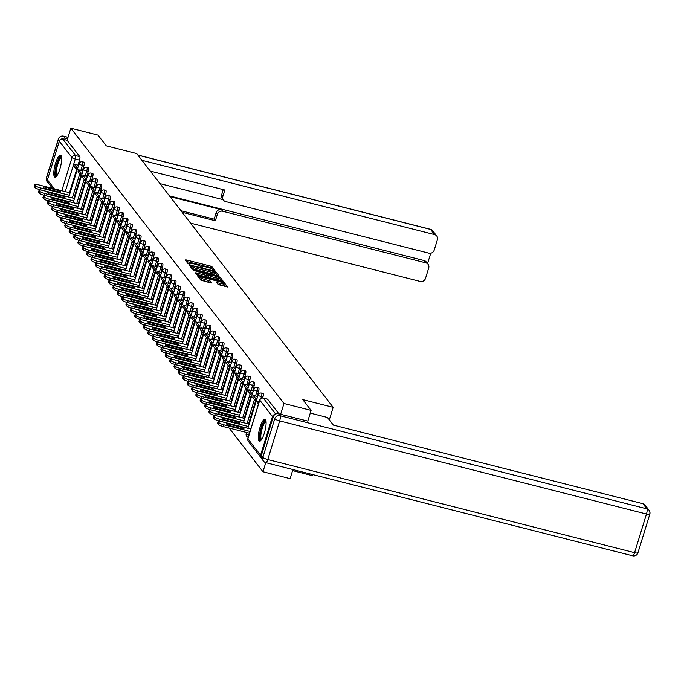 <?xml version="1.0" encoding="UTF-8"?>
<svg xmlns="http://www.w3.org/2000/svg" width="684" height="684" viewBox="0 0 684 684"><rect width="100%" height="100%" fill="white"/><g stroke="black" fill="none" stroke-linecap="round" stroke-linejoin="round"><path stroke-width="1.03" d="M214.143 270.531L214.887 270.513L211.963 266.743L210.356 266.05L186.262 259.937L185.193 259.946L188.117 263.716L190.007 264.255L189.613 263.708A4.566 0.855 17.1 0 1 189.528 263.451A4.566 0.855 17.1 0 1 193.016 263.656L195.025 264.169A4.566 0.855 17.1 0 1 200.19 266.392L201.695 267.367L202.455 267.41L202.062 266.871A4.566 0.855 17.1 0 1 201.977 266.615A4.566 0.855 17.1 0 1 205.465 266.82L207.474 267.333A4.566 0.855 17.1 0 1 212.63 269.556L214.143 270.531M60.996 155.507A11.337 2.864 -75.8 0 0 60.508 155.165A11.337 2.864 -75.8 0 0 55.224 164.391A11.337 2.864 -75.8 0 0 54.446 176.805A11.337 2.864 -75.8 0 0 54.925 177.147A11.337 2.864 -75.8 0 0 60.209 167.931A11.337 2.864 -75.8 0 0 60.996 155.507M265.452 419.608A11.337 2.864 -75.8 0 0 264.964 419.266A11.337 2.864 -75.8 0 0 259.681 428.492A11.337 2.864 -75.8 0 0 258.903 440.906A11.337 2.864 -75.8 0 0 259.381 441.248A11.337 2.864 -75.8 0 0 264.665 432.031A11.337 2.864 -75.8 0 0 265.452 419.608M218.153 284.527L227.61 287.006L224.343 282.731L222.727 282.039L197.548 275.857L200.814 280.124L210.595 282.894L211.681 282.962L210.27 281.09L204.61 279.363A3.822 0.718 17.1 0 1 200.224 277.294A3.822 0.718 17.1 0 1 203.139 277.465L219 281.492A3.822 0.718 17.1 0 1 223.386 283.561A3.822 0.718 17.1 0 1 220.47 283.39L216.734 282.654L218.153 284.527M70.837 128.19L97.966 135.081L106.311 145.854L136.715 153.575L333.168 407.339L302.764 399.618L311.1 410.391L283.971 403.5L70.837 128.19L67.117 140.271L62.885 139.203L75.573 155.576A2.907 0.735 104.2 0 1 75.291 159.03L65.271 191.614M217.974 275.9L219.042 275.883L215.802 271.693L214.186 271.001L189.006 264.819L192.272 269.086L193.888 269.787L217.974 275.9M220.068 277.217L223.317 281.406L222.249 281.415L198.155 275.301L196.547 274.609L195.128 272.736L205.995 275.284L207.081 275.344L206.132 274.079L193.204 270.257L218.461 276.524L220.068 277.217L219.649 278.576L221.753 281.295M292.906 469.549L290.101 478.646L262.972 471.755L229.14 428.064M292.572 470.618L312.169 475.594L312.502 474.525M274.985 414.444A2.907 2.762 142.3 0 0 272.454 416.547L260.57 455.176A2.907 2.762 142.3 0 0 261.365 458.041M265.768 462.658L262.972 471.755M311.1 410.391L307.783 421.19M283.971 403.5L280.645 414.299M67.117 140.271L79.797 156.653A2.907 0.735 104.2 0 1 79.515 160.107L77.976 165.109M76.694 169.281L69.494 192.683M52.54 188.382L47.863 182.346A2.907 2.762 -37.7 0 1 47.435 179.866L59.32 141.237A2.907 2.762 -37.7 0 1 62.885 139.203M94.777 191.999L93.648 191.717L94.195 189.947L91.707 186.723L96.025 187.92M100.394 193.563L96.076 192.366L98.564 195.581L99.684 195.872M104.763 199.198L100.437 198.009L102.933 201.224L104.053 201.506M122.231 221.761L117.904 220.573L120.401 223.788L121.521 224.07M134.073 242.769L132.952 242.487L133.5 240.708L131.012 237.493L135.329 238.69M151.54 265.332L150.42 265.05L150.967 263.272L148.479 260.057L152.797 261.254M155.909 270.975L154.789 270.684L155.336 268.915L152.84 265.691L157.166 266.888M160.278 276.61L159.158 276.327L159.697 274.558L157.209 271.334L161.527 272.531M164.639 282.253L163.519 281.97L164.066 280.192L161.578 276.977L165.896 278.174M183.363 300.738L179.046 299.541L181.534 302.756L182.654 303.046M187.732 306.372L183.406 305.184L185.903 308.398L187.023 308.681M192.101 312.015L187.775 310.818L190.272 314.041L191.392 314.324M196.462 317.658L192.144 316.461L194.632 319.676L195.752 319.967M217.042 349.943L215.922 349.661L216.469 347.882L213.981 344.668L218.299 345.865M221.411 355.586L220.291 355.295L220.838 353.525L218.341 350.302L222.668 351.499M238.878 378.149L237.758 377.859L238.306 376.089L235.809 372.865L240.135 374.062M243.248 383.784L242.127 383.502L242.666 381.732L240.178 378.508L244.504 379.706M247.608 389.427L246.488 389.145L247.035 387.366L244.547 384.151L248.865 385.349M251.977 395.07L250.857 394.788L251.404 393.009L248.916 389.794L253.234 390.983M262.921 397.019L261.425 396.634A2.907 0.735 104.2 0 0 261.579 393.095L263.075 393.471A2.907 0.735 -75.8 0 1 262.921 397.019L262.63 397.951M258.561 391.376L257.056 390.991A2.907 0.735 104.2 0 0 257.21 387.452L258.714 387.837A2.907 0.735 -75.8 0 1 258.561 391.376L257.013 396.378M255.731 400.55L248.531 423.952M254.191 385.733L252.687 385.357A2.907 0.735 104.2 0 0 252.849 381.809L254.345 382.194A2.907 0.735 -75.8 0 1 254.191 385.733L252.653 390.744M251.37 394.916L244.162 418.317M249.822 380.09L248.326 379.714A2.907 0.735 104.2 0 0 248.48 376.174L249.976 376.551A2.907 0.735 -75.8 0 1 249.822 380.09L248.283 385.101M247.001 389.273L239.802 412.674M245.453 374.456L243.957 374.071A2.907 0.735 104.2 0 0 244.111 370.531L245.616 370.908A2.907 0.735 -75.8 0 1 245.453 374.456L243.914 379.458M242.632 383.63L235.433 407.031M241.093 368.813L239.588 368.428A2.907 0.735 104.2 0 0 239.742 364.888L241.247 365.273A2.907 0.735 -75.8 0 1 241.093 368.813L239.545 373.815M238.263 377.987L231.064 401.397M236.724 363.17L235.219 362.794A2.907 0.735 104.2 0 0 235.382 359.245L236.878 359.63A2.907 0.735 -75.8 0 1 236.724 363.17L235.185 368.18M233.902 372.353L226.703 395.754M232.355 357.535L230.859 357.151A2.907 0.735 104.2 0 0 231.012 353.611L232.509 353.987A2.907 0.735 -75.8 0 1 232.355 357.535L230.816 362.537M229.533 366.709L222.334 390.111M227.986 351.892L226.489 351.508A2.907 0.735 104.2 0 0 226.643 347.968L228.148 348.353A2.907 0.735 -75.8 0 1 227.986 351.892L226.447 356.894M225.164 361.067L217.965 384.468M223.625 346.249L222.12 345.865A2.907 0.735 104.2 0 0 222.274 342.325L223.779 342.71A2.907 0.735 -75.8 0 1 223.625 346.249L222.078 351.251M220.795 355.423L213.596 378.833M219.256 340.606L217.751 340.23A2.907 0.735 104.2 0 0 217.914 336.69L219.41 337.067A2.907 0.735 -75.8 0 1 219.256 340.606L217.717 345.617M216.435 349.789L209.236 373.19M214.887 334.972L213.391 334.587A2.907 0.735 104.2 0 0 213.545 331.047L215.041 331.424A2.907 0.735 -75.8 0 1 214.887 334.972L213.348 339.974M212.066 344.146L204.867 367.547M210.518 329.329L209.022 328.944A2.907 0.735 104.2 0 0 209.176 325.404L210.681 325.789A2.907 0.735 -75.8 0 1 210.518 329.329L208.979 334.331M207.697 338.503L200.498 361.904M206.158 323.686L204.653 323.31A2.907 0.735 104.2 0 0 204.807 319.761L206.311 320.146A2.907 0.735 -75.8 0 1 206.158 323.686L204.619 328.688M203.328 332.869L196.128 356.27M201.789 318.043L200.284 317.667A2.907 0.735 104.2 0 0 200.446 314.127L201.942 314.503A2.907 0.735 -75.8 0 1 201.789 318.043L200.25 323.053M198.967 327.226L191.768 350.627M197.419 312.408L195.923 312.024A2.907 0.735 104.2 0 0 196.077 308.484L197.573 308.86A2.907 0.735 -75.8 0 1 197.419 312.408L195.88 317.41M194.598 321.583L187.399 344.984M193.05 306.765L191.554 306.381A2.907 0.735 104.2 0 0 191.708 302.841L193.213 303.226A2.907 0.735 -75.8 0 1 193.05 306.765L191.511 311.767M190.229 315.94L183.03 339.341M188.69 301.122L187.185 300.746A2.907 0.735 104.2 0 0 187.339 297.198L188.844 297.583A2.907 0.735 -75.8 0 1 188.69 301.122L187.151 306.133M185.86 310.305L178.661 333.707M184.321 295.479L182.825 295.103A2.907 0.735 104.2 0 0 182.979 291.564L184.475 291.94A2.907 0.735 -75.8 0 1 184.321 295.479L182.782 300.49M181.499 304.662L174.3 328.063M179.952 289.845L178.456 289.46A2.907 0.735 104.2 0 0 178.609 285.921L180.106 286.297A2.907 0.735 -75.8 0 1 179.952 289.845L178.413 294.847M177.13 299.019L169.931 322.421M175.583 284.202L174.087 283.817A2.907 0.735 104.2 0 0 174.24 280.278L175.745 280.662A2.907 0.735 -75.8 0 1 175.583 284.202L174.044 289.204M172.761 293.376L165.562 316.786M171.222 278.559L169.718 278.183A2.907 0.735 104.2 0 0 169.871 274.635L171.376 275.019A2.907 0.735 -75.8 0 1 171.222 278.559L169.683 283.569M168.392 287.742L161.193 311.143M166.853 272.916L165.357 272.54A2.907 0.735 104.2 0 0 165.511 269L167.007 269.376A2.907 0.735 -75.8 0 1 166.853 272.916L165.314 277.926M164.032 282.099L156.833 305.5M162.484 267.282L160.988 266.897A2.907 0.735 104.2 0 0 161.142 263.357L162.638 263.742A2.907 0.735 -75.8 0 1 162.484 267.282L160.945 272.283M159.663 276.456L152.464 299.857M158.115 261.639L156.619 261.254A2.907 0.735 104.2 0 0 156.773 257.714L158.278 258.099A2.907 0.735 -75.8 0 1 158.115 261.639L156.576 266.64M155.294 270.813L148.095 294.223M153.755 255.996L152.25 255.619A2.907 0.735 104.2 0 0 152.412 252.08L153.909 252.456A2.907 0.735 -75.8 0 1 153.755 255.996L152.216 261.006M150.933 265.178L143.725 288.58M149.386 250.361L147.889 249.976A2.907 0.735 104.2 0 0 148.043 246.437L149.54 246.813A2.907 0.735 -75.8 0 1 149.386 250.361L147.847 255.363M146.564 259.535L139.365 282.937M145.017 244.718L143.52 244.333A2.907 0.735 104.2 0 0 143.674 240.794L145.17 241.178A2.907 0.735 -75.8 0 1 145.017 244.718L143.478 249.72M142.195 253.892L134.996 277.294M140.656 239.075L139.151 238.699A2.907 0.735 104.2 0 0 139.305 235.151L140.81 235.535A2.907 0.735 -75.8 0 1 140.656 239.075L139.108 244.077M137.826 248.258L130.627 271.659M136.287 233.432L134.782 233.056A2.907 0.735 104.2 0 0 134.945 229.516L136.441 229.892A2.907 0.735 -75.8 0 1 136.287 233.432L134.748 238.442M133.465 242.615L126.266 266.016M131.918 227.798L130.422 227.413A2.907 0.735 104.2 0 0 130.576 223.873L132.072 224.249A2.907 0.735 -75.8 0 1 131.918 227.798L130.379 232.799M129.096 236.972L121.897 260.373M127.549 222.155L126.053 221.77A2.907 0.735 104.2 0 0 126.207 218.23L127.711 218.615A2.907 0.735 -75.8 0 1 127.549 222.155L126.01 227.156M124.727 231.329L117.528 254.73M123.188 216.512L121.684 216.135A2.907 0.735 104.2 0 0 121.837 212.587L123.342 212.972A2.907 0.735 -75.8 0 1 123.188 216.512L121.641 221.522M120.358 225.694L113.159 249.096M118.819 210.869L117.315 210.492A2.907 0.735 104.2 0 0 117.477 206.953L118.973 207.329A2.907 0.735 -75.8 0 1 118.819 210.869L117.28 215.879M115.998 220.051L108.799 243.453M114.45 205.234L112.954 204.849A2.907 0.735 104.2 0 0 113.108 201.31L114.604 201.686A2.907 0.735 -75.8 0 1 114.45 205.234L112.911 210.236M111.629 214.408L104.43 237.81M110.081 199.591L108.585 199.206A2.907 0.735 104.2 0 0 108.739 195.667L110.244 196.052A2.907 0.735 -75.8 0 1 110.081 199.591L108.542 204.593M107.26 208.765L100.061 232.175M105.721 193.948L104.216 193.572A2.907 0.735 104.2 0 0 104.37 190.024L105.875 190.408A2.907 0.735 -75.8 0 1 105.721 193.948L104.182 198.958M102.891 203.131L95.692 226.532M101.352 188.305L99.847 187.929A2.907 0.735 104.2 0 0 100.009 184.389L101.506 184.766A2.907 0.735 -75.8 0 1 101.352 188.305L99.813 193.315M98.53 197.488L91.331 220.889M96.983 182.671L95.486 182.286A2.907 0.735 104.2 0 0 95.64 178.746L97.137 179.131A2.907 0.735 -75.8 0 1 96.983 182.671L95.444 187.672M94.161 191.845L86.962 215.246M92.614 177.028L91.117 176.643A2.907 0.735 104.2 0 0 91.271 173.103L92.776 173.488A2.907 0.735 -75.8 0 1 92.614 177.028L91.075 182.03M89.792 186.202L82.593 209.612M88.253 171.385L86.748 171.009A2.907 0.735 104.2 0 0 86.902 167.469L88.407 167.845A2.907 0.735 -75.8 0 1 88.253 171.385L86.714 176.395M85.423 180.567L78.224 203.969M83.884 165.75L82.379 165.366A2.907 0.735 104.2 0 0 82.542 161.826L84.038 162.202A2.907 0.735 -75.8 0 1 83.884 165.75L82.345 170.752M81.063 174.924L73.863 198.326M333.168 407.339L329.312 419.873M77.309 169.435L76.189 169.153L76.728 167.383L74.24 164.16L78.557 165.357M278.918 413.863L267.572 399.2A2.907 0.735 -75.8 0 0 267.444 399.114A2.907 0.735 -75.8 0 0 267.29 399.131M213.1 270.12L211.544 268.111L209.937 267.418L186.339 261.425M190.922 266.563L190.169 266.375M217.478 275.772L214.631 272.642M214.229 271.608L191.947 265.76L191.187 265.708L191.605 266.281A4.566 0.855 17.1 0 0 196.77 268.504L211.219 272.172A4.566 0.855 17.1 0 0 214.708 272.377A4.566 0.855 17.1 0 0 214.622 272.129L214.229 271.608M190.81 267.042L191.204 265.768M214.708 272.377L214.289 273.745A4.566 0.855 17.1 0 1 210.8 273.54L196.351 269.872A4.566 0.855 17.1 0 1 191.187 267.649L190.785 267.128M196.299 274.293L205.568 276.644L206.662 276.712L207.013 275.396M206.893 275.053L207.739 275.267M216.127 277.858A3.822 0.718 17.1 0 0 219.042 278.029A3.822 0.718 17.1 0 0 214.656 275.951L207.979 274.472L210.544 276.439L216.127 277.858L215.708 279.217A3.822 0.718 17.1 0 0 218.623 279.388L219.042 278.029M207.628 275.789L208.004 274.549M215.708 279.217L210.125 277.798L207.585 275.917M219.649 278.576L218.991 278.2M223.386 283.561L222.967 284.929A3.822 0.718 17.1 0 1 220.051 284.758L217.905 284.211M200.224 277.294L199.805 278.653A3.822 0.718 17.1 0 0 204.191 280.731L204.61 279.363M210.099 282.766L204.191 280.731M200.079 277.764L198.719 277.413M226.019 286.81L223.326 283.749M80.84 170.367L82.379 165.366A2.907 0.547 -162.9 0 1 79.096 163.946A2.907 0.547 -162.9 0 1 79.045 163.784L68.81 197.043L40.023 189.699A4.361 0.821 -162.9 0 1 35.089 187.578L34.277 186.527A4.361 0.821 17.1 0 1 34.2 186.287A4.361 0.821 17.1 0 1 34.405 186.125M76.728 167.383L77.848 167.665M76.189 169.153L73.692 165.938L74.24 164.16M69.366 195.239L40.57 187.929A4.361 0.821 -162.9 0 1 35.636 185.8L34.824 184.757A4.361 0.821 17.1 0 1 34.747 184.509A4.361 0.821 17.1 0 1 38.073 184.706L70.11 192.845M59.209 190.699L43.374 186.681A9.012 1.693 -162.9 0 0 43.246 186.852A9.012 1.693 -162.9 0 0 44.657 188.339L60.5 192.366A9.012 1.693 17.1 0 0 60.62 192.187A9.012 1.693 17.1 0 0 59.209 190.699L58.824 191.939M170.034 196.616L221.471 209.672L222.702 211.262L425.875 262.853L424.08 260.536A4.361 4.138 -37.7 0 1 426.269 261.963L428.064 264.272A4.361 4.138 142.3 0 0 425.875 262.853M222.702 211.262A4.361 4.138 142.3 0 0 217.35 214.323L216.118 212.733A4.361 4.138 -37.7 0 1 221.471 209.672M182.192 212.314L215.375 220.735L217.35 214.323M190.554 223.121L420.164 281.415A4.361 4.138 142.3 0 0 425.516 278.354L428.706 267.983A4.361 4.138 142.3 0 0 428.064 264.272M223.488 200.147L222.257 198.557A4.361 4.138 -37.7 0 1 221.616 194.846L222.847 196.436A4.361 4.138 142.3 0 0 225.677 201.575L428.859 253.157A4.361 4.138 142.3 0 0 434.203 250.096L437.401 239.725A4.361 4.138 142.3 0 0 434.571 234.595L430.561 229.422L137.912 155.123M427.551 263.605L430.749 253.2M222.847 196.436L224.822 190.024L150.283 171.094M141.913 160.287L434.571 234.595M48.128 182.688A4.361 4.138 142.3 0 0 49.47 184.415M68.007 137.373L63.757 136.296L65.271 138.245L67.562 138.826M65.271 138.245A4.361 4.138 142.3 0 0 61.218 139.28M169.478 195.889L424.08 260.536M223.095 199.642L159.97 183.611M221.616 194.846L223.232 189.613M180.961 210.723L214.143 219.145L216.118 212.733M214.143 219.145L215.375 220.735M310.271 413.102L327.448 417.462L333.356 425.097L642.892 503.68A4.361 4.138 -37.7 0 1 645.08 505.108L649.082 510.281A4.361 4.138 142.3 0 0 646.893 508.853L642.892 503.68M273.224 416.83L261.339 455.459L262.853 457.416L274.737 418.779L273.224 416.83A4.361 4.138 -37.7 0 1 278.576 413.769L307.809 421.105M632.486 555.673A4.361 1.103 -75.8 0 0 632.674 555.81L265.862 462.683A4.361 4.361 0 0 1 263.494 461.127A4.361 4.138 142.3 0 0 265.683 462.546A4.361 1.103 -75.8 0 0 265.862 462.683A4.361 1.103 -75.8 0 0 267.777 459.537L634.59 552.663L646.474 514.035L279.662 420.908L267.777 459.537A4.361 0.821 17.1 0 1 262.853 457.416A4.361 4.138 142.3 0 0 263.494 461.127L261.981 459.169A4.361 4.138 -37.7 0 1 261.339 455.459M56.763 175.942A9.815 2.479 104.2 0 1 56.917 163.998A9.815 2.479 104.2 0 1 61.543 157.106M61.62 157.782A9.089 2.291 -75.8 0 0 57.738 164.348A9.089 2.291 -75.8 0 0 57.148 175.378M61.038 155.567A11.269 2.847 -75.8 0 0 56.644 163.63A11.269 2.847 -75.8 0 0 55.584 177.045M261.22 440.043A9.815 2.479 104.2 0 1 261.373 428.099A9.815 2.479 104.2 0 1 265.999 421.207M266.076 421.883A9.089 2.291 -75.8 0 0 262.194 428.449A9.089 2.291 -75.8 0 0 261.604 439.479M265.495 419.668A11.269 2.847 -75.8 0 0 261.1 427.731A11.269 2.847 -75.8 0 0 260.04 441.154M73.188 202.652L44.392 195.342A4.361 0.821 -162.9 0 1 39.458 193.221L38.646 192.17A4.361 0.821 17.1 0 1 38.569 191.93A4.361 0.821 17.1 0 1 38.766 191.768M81.67 175.078L80.55 174.796L81.097 173.018L78.609 169.803L82.832 170.88M81.097 173.018L82.217 173.308M80.55 174.796L78.061 171.581L78.609 169.803M73.735 200.882L44.93 193.572A4.361 0.821 -162.9 0 1 40.005 191.443L39.193 190.4A4.361 0.821 17.1 0 1 39.116 190.152A4.361 0.821 17.1 0 1 42.442 190.349L74.47 198.48M63.578 196.342L47.735 192.315A9.012 1.693 -162.9 0 0 47.615 192.495A9.012 1.693 -162.9 0 0 49.026 193.982L64.86 198.001A9.012 1.693 17.1 0 0 64.989 197.83A9.012 1.693 17.1 0 0 63.578 196.342L63.193 197.582M77.557 208.295L48.752 200.985A4.361 0.821 -162.9 0 1 43.827 198.864L43.015 197.813A4.361 0.821 17.1 0 1 42.93 197.565A4.361 0.821 17.1 0 1 43.135 197.411M86.039 180.721L84.919 180.439L85.466 178.661L82.969 175.446L87.201 176.515M85.466 178.661L86.586 178.943M84.919 180.439L82.431 177.216L82.969 175.446M78.104 206.525L49.299 199.206A4.361 0.821 -162.9 0 1 44.366 197.086L43.562 196.034A4.361 0.821 17.1 0 1 43.477 195.795A4.361 0.821 17.1 0 1 46.811 195.992L78.84 204.123M67.947 201.985L52.104 197.958A9.012 1.693 -162.9 0 0 51.984 198.138A9.012 1.693 -162.9 0 0 53.395 199.625L69.229 203.644A9.012 1.693 17.1 0 0 69.349 203.473A9.012 1.693 17.1 0 0 67.947 201.985L67.562 203.225M81.926 213.938L53.121 206.628A4.361 0.821 -162.9 0 1 48.188 204.499L47.376 203.456A4.361 0.821 17.1 0 1 47.299 203.208A4.361 0.821 17.1 0 1 47.504 203.054M90.408 186.364L89.288 186.074L89.835 184.304L87.338 181.08L91.57 182.158M89.835 184.304L90.955 184.586M89.288 186.074L86.791 182.859L87.338 181.08M82.465 212.16L53.668 204.849A4.361 0.821 -162.9 0 1 48.735 202.729L47.923 201.677A4.361 0.821 17.1 0 1 47.846 201.429A4.361 0.821 17.1 0 1 51.172 201.635L83.209 209.766M72.307 207.62L56.473 203.601A9.012 1.693 -162.9 0 0 56.353 203.772A9.012 1.693 -162.9 0 0 57.755 205.26L73.598 209.287A9.012 1.693 17.1 0 0 73.718 209.107A9.012 1.693 17.1 0 0 72.307 207.62L71.931 208.859M86.287 219.581L57.49 212.262A4.361 0.821 -162.9 0 1 52.557 210.142L51.745 209.09A4.361 0.821 17.1 0 1 51.668 208.851A4.361 0.821 17.1 0 1 51.873 208.688M94.195 189.947L95.315 190.229M93.648 191.717L91.16 188.502L91.707 186.723M86.834 217.803L58.037 210.492A4.361 0.821 -162.9 0 1 53.104 208.363L52.292 207.32A4.361 0.821 17.1 0 1 52.215 207.072A4.361 0.821 17.1 0 1 55.541 207.269L87.569 215.409M76.676 213.263L60.842 209.244A9.012 1.693 -162.9 0 0 60.714 209.415A9.012 1.693 -162.9 0 0 62.124 210.903L77.967 214.93A9.012 1.693 17.1 0 0 78.087 214.75A9.012 1.693 17.1 0 0 76.676 213.263L76.292 214.502M90.656 225.216L61.851 217.905A4.361 0.821 -162.9 0 1 56.926 215.785L56.114 214.733A4.361 0.821 17.1 0 1 56.037 214.494A4.361 0.821 17.1 0 1 56.233 214.331M99.137 197.642L98.017 197.36L95.529 194.136L96.076 192.366M98.017 197.36L98.564 195.581M91.203 223.446L62.398 216.127A4.361 0.821 -162.9 0 1 57.473 214.007L56.661 212.963A4.361 0.821 17.1 0 1 56.584 212.715A4.361 0.821 17.1 0 1 59.91 212.912L91.938 221.043M81.045 218.906L65.202 214.879A9.012 1.693 -162.9 0 0 65.083 215.058A9.012 1.693 -162.9 0 0 66.493 216.546L82.328 220.564A9.012 1.693 17.1 0 0 82.456 220.393A9.012 1.693 17.1 0 0 81.045 218.906L80.661 220.145M95.025 230.859L66.22 223.548A4.361 0.821 -162.9 0 1 61.295 221.419L60.483 220.376A4.361 0.821 17.1 0 1 60.397 220.128A4.361 0.821 17.1 0 1 60.602 219.974M103.506 203.285L102.386 203.003L99.898 199.779L100.437 198.009M102.386 203.003L102.933 201.224M95.572 229.08L66.767 221.77A4.361 0.821 -162.9 0 1 61.834 219.649L61.021 218.598A4.361 0.821 17.1 0 1 60.944 218.358A4.361 0.821 17.1 0 1 64.279 218.555L96.307 226.686M85.415 224.54L69.571 220.522A9.012 1.693 -162.9 0 0 69.452 220.701A9.012 1.693 -162.9 0 0 70.862 222.189L86.697 226.207A9.012 1.693 17.1 0 0 86.817 226.036A9.012 1.693 17.1 0 0 85.415 224.54L85.03 225.78M99.394 236.502L70.589 229.191A4.361 0.821 -162.9 0 1 65.655 227.062L64.843 226.019A4.361 0.821 17.1 0 1 64.766 225.771A4.361 0.821 17.1 0 1 64.971 225.617M107.875 208.928L106.755 208.637L107.302 206.867L104.806 203.644L109.038 204.721M107.302 206.867L108.423 207.149M106.755 208.637L104.259 205.422L104.806 203.644M99.932 234.723L71.136 227.413A4.361 0.821 -162.9 0 1 66.203 225.292L65.39 224.241A4.361 0.821 17.1 0 1 65.313 223.993A4.361 0.821 17.1 0 1 68.639 224.198L100.676 232.329M89.775 230.183L73.94 226.165A9.012 1.693 -162.9 0 0 73.821 226.336A9.012 1.693 -162.9 0 0 75.223 227.823L91.066 231.85A9.012 1.693 17.1 0 0 91.186 231.671A9.012 1.693 17.1 0 0 89.775 230.183L89.399 231.423M103.754 242.136L74.958 234.826A4.361 0.821 -162.9 0 1 70.025 232.705L69.212 231.654A4.361 0.821 17.1 0 1 69.135 231.414A4.361 0.821 17.1 0 1 69.34 231.252M112.236 214.562L111.116 214.28L111.663 212.51L109.175 209.287L113.399 210.364M111.663 212.51L112.783 212.792M111.116 214.28L108.628 211.065L109.175 209.287M104.301 240.366L75.505 233.056A4.361 0.821 -162.9 0 1 70.572 230.927L69.759 229.884A4.361 0.821 17.1 0 1 69.683 229.636A4.361 0.821 17.1 0 1 73.008 229.833L105.037 237.964M94.144 235.826L78.309 231.808A9.012 1.693 -162.9 0 0 78.181 231.979A9.012 1.693 -162.9 0 0 79.592 233.466L95.435 237.485A9.012 1.693 17.1 0 0 95.555 237.314A9.012 1.693 17.1 0 0 94.144 235.826L93.759 237.066M108.123 247.779L79.318 240.469A4.361 0.821 -162.9 0 1 74.394 238.348L73.581 237.297A4.361 0.821 17.1 0 1 73.504 237.049A4.361 0.821 17.1 0 1 73.701 236.895M116.605 220.205L115.485 219.923L116.032 218.145L113.544 214.93L117.768 215.999M116.032 218.145L117.152 218.435M115.485 219.923L112.997 216.7L113.544 214.93M108.67 246.009L79.866 238.69A4.361 0.821 -162.9 0 1 74.941 236.57L74.129 235.518A4.361 0.821 17.1 0 1 74.052 235.279A4.361 0.821 17.1 0 1 77.377 235.476L109.406 243.607M98.513 241.469L82.67 237.442A9.012 1.693 -162.9 0 0 82.55 237.622A9.012 1.693 -162.9 0 0 83.961 239.109L99.796 243.128A9.012 1.693 17.1 0 0 99.924 242.957A9.012 1.693 17.1 0 0 98.513 241.469L98.128 242.709M112.492 253.422L83.687 246.112A4.361 0.821 -162.9 0 1 78.763 243.983L77.95 242.94A4.361 0.821 17.1 0 1 77.865 242.692A4.361 0.821 17.1 0 1 78.07 242.538M120.974 225.848L119.854 225.566L117.366 222.343L117.904 220.573M119.854 225.566L120.401 223.788M113.04 251.644L84.235 244.333A4.361 0.821 -162.9 0 1 79.301 242.213L78.489 241.161A4.361 0.821 17.1 0 1 78.412 240.922A4.361 0.821 17.1 0 1 81.747 241.119L113.775 249.25M102.874 247.104L87.039 243.085A9.012 1.693 -162.9 0 0 86.919 243.256A9.012 1.693 -162.9 0 0 88.33 244.752L104.165 248.771A9.012 1.693 17.1 0 0 104.284 248.6A9.012 1.693 17.1 0 0 102.874 247.104L102.497 248.343M116.861 259.065L88.056 251.746A4.361 0.821 -162.9 0 1 83.123 249.626L82.311 248.574A4.361 0.821 17.1 0 1 82.234 248.335A4.361 0.821 17.1 0 1 82.439 248.172M125.343 231.491L124.223 231.201L124.762 229.431L122.274 226.207L126.506 227.285M124.762 229.431L125.89 229.713M124.223 231.201L121.726 227.986L122.274 226.207M117.4 257.287L88.604 249.976A4.361 0.821 -162.9 0 1 83.67 247.856L82.858 246.804A4.361 0.821 17.1 0 1 82.781 246.556A4.361 0.821 17.1 0 1 86.107 246.762L118.144 254.893M107.243 252.747L91.408 248.728A9.012 1.693 -162.9 0 0 91.288 248.899A9.012 1.693 -162.9 0 0 92.691 250.387L108.534 254.414A9.012 1.693 17.1 0 0 108.653 254.234A9.012 1.693 17.1 0 0 107.243 252.747L106.866 253.986M121.222 264.699L92.425 257.389A4.361 0.821 -162.9 0 1 87.492 255.269L86.68 254.217A4.361 0.821 17.1 0 1 86.603 253.978A4.361 0.821 17.1 0 1 86.8 253.815M129.703 237.126L128.583 236.844L129.131 235.065L126.643 231.85L130.866 232.928M129.131 235.065L130.251 235.356M128.583 236.844L126.095 233.629L126.643 231.85M121.769 262.93L92.973 255.619A4.361 0.821 -162.9 0 1 88.039 253.49L87.227 252.447A4.361 0.821 17.1 0 1 87.15 252.199A4.361 0.821 17.1 0 1 90.476 252.396L122.504 260.527M111.612 258.39L95.777 254.371A9.012 1.693 -162.9 0 0 95.649 254.542A9.012 1.693 -162.9 0 0 97.06 256.03L112.903 260.048A9.012 1.693 17.1 0 0 113.022 259.877A9.012 1.693 17.1 0 0 111.612 258.39L111.227 259.629M125.591 270.342L96.786 263.032A4.361 0.821 -162.9 0 1 91.861 260.912L91.049 259.86A4.361 0.821 17.1 0 1 90.972 259.612A4.361 0.821 17.1 0 1 91.169 259.458M133.5 240.708L134.62 240.99M132.952 242.487L130.464 239.263L131.012 237.493M126.138 268.573L97.333 261.254A4.361 0.821 -162.9 0 1 92.408 259.133L91.596 258.082A4.361 0.821 17.1 0 1 91.511 257.842A4.361 0.821 17.1 0 1 94.845 258.039L126.873 266.17M115.981 264.033L100.138 260.006A9.012 1.693 -162.9 0 0 100.018 260.185A9.012 1.693 -162.9 0 0 101.429 261.673L117.263 265.691A9.012 1.693 17.1 0 0 117.392 265.52A9.012 1.693 17.1 0 0 115.981 264.033L115.596 265.272M129.96 275.985L101.155 268.675A4.361 0.821 -162.9 0 1 96.222 266.546L95.418 265.503A4.361 0.821 17.1 0 1 95.332 265.255A4.361 0.821 17.1 0 1 95.538 265.101M138.442 248.412L137.322 248.121L137.869 246.351L135.372 243.136L139.604 244.205M137.869 246.351L138.989 246.633M137.322 248.121L134.825 244.906L135.372 243.136M130.507 274.207L101.702 266.897A4.361 0.821 -162.9 0 1 96.769 264.776L95.957 263.725A4.361 0.821 17.1 0 1 95.88 263.485A4.361 0.821 17.1 0 1 99.214 263.682L131.243 271.813M120.341 269.667L104.507 265.649A9.012 1.693 -162.9 0 0 104.387 265.819A9.012 1.693 -162.9 0 0 105.798 267.316L121.632 271.334A9.012 1.693 17.1 0 0 121.752 271.155A9.012 1.693 17.1 0 0 120.341 269.667L119.965 270.907M146.342 254.978L147.889 249.976A2.907 0.547 -162.9 0 1 144.598 248.557A2.907 0.547 -162.9 0 1 144.546 248.395L134.312 281.654L105.524 274.31A4.361 0.821 -162.9 0 1 100.591 272.189L99.778 271.138A4.361 0.821 17.1 0 1 99.702 270.898A4.361 0.821 17.1 0 1 99.907 270.736M142.811 254.046L141.691 253.764L142.229 251.994L139.741 248.771L143.965 249.848M142.229 251.994L143.358 252.276M141.691 253.764L139.194 250.549L139.741 248.771M134.868 279.85L106.071 272.54A4.361 0.821 -162.9 0 1 101.138 270.411L100.326 269.368A4.361 0.821 17.1 0 1 100.249 269.12A4.361 0.821 17.1 0 1 103.575 269.316L135.612 277.456M124.71 275.31L108.876 271.291A9.012 1.693 -162.9 0 0 108.756 271.462A9.012 1.693 -162.9 0 0 110.158 272.95L126.001 276.977A9.012 1.693 17.1 0 0 126.121 276.798A9.012 1.693 17.1 0 0 124.71 275.31L124.334 276.55M150.711 260.621L152.25 255.619A2.907 0.547 -162.9 0 1 148.967 254.2A2.907 0.547 -162.9 0 1 148.915 254.038L138.681 287.297L109.893 279.953A4.361 0.821 -162.9 0 1 104.96 277.832L104.148 276.781A4.361 0.821 17.1 0 1 104.071 276.541A4.361 0.821 17.1 0 1 104.267 276.379M147.171 259.689L146.051 259.407L146.598 257.629L144.11 254.414L148.334 255.491M146.598 257.629L147.718 257.919M146.051 259.407L143.563 256.192L144.11 254.414M139.237 285.493L110.432 278.183A4.361 0.821 -162.9 0 1 105.507 276.054L104.695 275.011A4.361 0.821 17.1 0 1 104.618 274.763A4.361 0.821 17.1 0 1 107.944 274.959L139.972 283.091M129.079 280.953L113.236 276.926A9.012 1.693 -162.9 0 0 113.117 277.106A9.012 1.693 -162.9 0 0 114.527 278.593L130.37 282.612A9.012 1.693 17.1 0 0 130.49 282.441A9.012 1.693 17.1 0 0 129.079 280.953L128.695 282.193M155.08 266.264L156.619 261.254A2.907 0.547 -162.9 0 1 153.336 259.843A2.907 0.547 -162.9 0 1 153.284 259.681L143.05 292.94L114.254 285.596A4.361 0.821 -162.9 0 1 109.329 283.475L108.517 282.424A4.361 0.821 17.1 0 1 108.44 282.176A4.361 0.821 17.1 0 1 108.636 282.022M150.967 263.272L152.087 263.554M150.42 265.05L147.932 261.827L148.479 260.057M143.606 291.136L114.801 283.817A4.361 0.821 -162.9 0 1 109.876 281.697L109.064 280.645A4.361 0.821 17.1 0 1 108.978 280.406A4.361 0.821 17.1 0 1 112.313 280.602L144.341 288.733M133.448 286.596L117.605 282.569A9.012 1.693 -162.9 0 0 117.486 282.748A9.012 1.693 -162.9 0 0 118.896 284.236L134.731 288.255A9.012 1.693 17.1 0 0 134.851 288.084A9.012 1.693 17.1 0 0 133.448 286.596L133.064 287.836M147.428 298.549L118.623 291.239A4.361 0.821 -162.9 0 1 113.689 289.11L112.877 288.067A4.361 0.821 17.1 0 1 112.8 287.819A4.361 0.821 17.1 0 1 113.005 287.665M155.336 268.915L156.456 269.197M154.789 270.684L152.293 267.47L152.84 265.691M147.975 296.771L119.17 289.46A4.361 0.821 -162.9 0 1 114.237 287.34L113.424 286.288A4.361 0.821 17.1 0 1 113.347 286.049A4.361 0.821 17.1 0 1 116.682 286.245L148.71 294.377M137.809 292.23L121.974 288.212A9.012 1.693 -162.9 0 0 121.855 288.383A9.012 1.693 -162.9 0 0 123.265 289.871L139.1 293.898A9.012 1.693 17.1 0 0 139.22 293.718A9.012 1.693 17.1 0 0 137.809 292.23L137.433 293.47M151.788 304.192L122.992 296.873A4.361 0.821 -162.9 0 1 118.058 294.753L117.246 293.701A4.361 0.821 17.1 0 1 117.169 293.462A4.361 0.821 17.1 0 1 117.374 293.299M159.697 274.558L160.817 274.84M159.158 276.327L156.662 273.113L157.209 271.334M152.335 302.413L123.539 295.103A4.361 0.821 -162.9 0 1 118.606 292.974L117.793 291.931A4.361 0.821 17.1 0 1 117.716 291.683A4.361 0.821 17.1 0 1 121.042 291.88L153.079 300.019M142.178 297.873L126.343 293.855A9.012 1.693 -162.9 0 0 126.224 294.026A9.012 1.693 -162.9 0 0 127.626 295.514L143.469 299.541A9.012 1.693 17.1 0 0 143.589 299.361A9.012 1.693 17.1 0 0 142.178 297.873L141.802 299.113M156.157 309.826L127.361 302.516A4.361 0.821 -162.9 0 1 122.427 300.396L121.615 299.344A4.361 0.821 17.1 0 1 121.538 299.105A4.361 0.821 17.1 0 1 121.735 298.942M164.066 280.192L165.186 280.483M163.519 281.97L161.031 278.747L161.578 276.977M156.704 308.057L127.899 300.738A4.361 0.821 -162.9 0 1 122.975 298.617L122.162 297.574A4.361 0.821 17.1 0 1 122.085 297.326A4.361 0.821 17.1 0 1 125.411 297.523L157.44 305.654M146.547 303.516L130.704 299.489A9.012 1.693 -162.9 0 0 130.584 299.669A9.012 1.693 -162.9 0 0 131.995 301.157L147.829 305.175A9.012 1.693 17.1 0 0 147.958 305.004A9.012 1.693 17.1 0 0 146.547 303.516L146.162 304.756M160.526 315.469L131.721 308.159A4.361 0.821 -162.9 0 1 126.797 306.03L125.984 304.987A4.361 0.821 17.1 0 1 125.907 304.739A4.361 0.821 17.1 0 1 126.104 304.585M169.008 287.896L167.888 287.613L168.435 285.835L165.947 282.62L170.171 283.689M168.435 285.835L169.555 286.117M167.888 287.613L165.4 284.39L165.947 282.62M161.073 313.691L132.268 306.381A4.361 0.821 -162.9 0 1 127.335 304.26L126.531 303.209A4.361 0.821 17.1 0 1 126.446 302.969A4.361 0.821 17.1 0 1 129.78 303.166L161.809 311.297M150.916 309.151L135.073 305.132A9.012 1.693 -162.9 0 0 134.953 305.312A9.012 1.693 -162.9 0 0 136.364 306.8L152.199 310.818A9.012 1.693 17.1 0 0 152.318 310.647A9.012 1.693 17.1 0 0 150.916 309.151L150.531 310.391M164.895 321.112L136.09 313.802A4.361 0.821 -162.9 0 1 131.157 311.673L130.345 310.63A4.361 0.821 17.1 0 1 130.268 310.382A4.361 0.821 17.1 0 1 130.473 310.228M173.377 293.539L172.257 293.248L172.804 291.478L170.307 288.255L174.54 289.332M172.804 291.478L173.924 291.76M172.257 293.248L169.76 290.033L170.307 288.255M165.442 319.334L136.638 312.024A4.361 0.821 -162.9 0 1 131.704 309.903L130.892 308.852A4.361 0.821 17.1 0 1 130.815 308.604A4.361 0.821 17.1 0 1 134.149 308.809L166.178 316.94M155.277 314.794L139.442 310.775A9.012 1.693 -162.9 0 0 139.322 310.946A9.012 1.693 -162.9 0 0 140.733 312.434L156.568 316.461A9.012 1.693 17.1 0 0 156.687 316.282A9.012 1.693 17.1 0 0 155.277 314.794L154.9 316.034M169.256 326.747L140.459 319.437A4.361 0.821 -162.9 0 1 135.526 317.316L134.714 316.264A4.361 0.821 17.1 0 1 134.637 316.025A4.361 0.821 17.1 0 1 134.842 315.863M177.746 299.173L176.626 298.891L177.165 297.121L174.677 293.898L178.9 294.975M177.165 297.121L178.285 297.403M176.626 298.891L174.129 295.676L174.677 293.898M169.803 324.977L141.007 317.667A4.361 0.821 -162.9 0 1 136.073 315.538L135.261 314.495A4.361 0.821 17.1 0 1 135.184 314.247A4.361 0.821 17.1 0 1 138.51 314.443L170.547 322.574M159.646 320.437L143.811 316.418A9.012 1.693 -162.9 0 0 143.683 316.589A9.012 1.693 -162.9 0 0 145.093 318.077L160.937 322.096A9.012 1.693 17.1 0 0 161.056 321.925A9.012 1.693 17.1 0 0 159.646 320.437L159.269 321.677M173.625 332.39L144.828 325.08A4.361 0.821 -162.9 0 1 139.895 322.959L139.083 321.907A4.361 0.821 17.1 0 1 139.006 321.66A4.361 0.821 17.1 0 1 139.203 321.506M182.106 304.816L180.986 304.534L178.498 301.311L179.046 299.541M180.986 304.534L181.534 302.756M174.172 330.62L145.367 323.301A4.361 0.821 -162.9 0 1 140.442 321.181L139.63 320.129A4.361 0.821 17.1 0 1 139.553 319.89A4.361 0.821 17.1 0 1 142.879 320.086L174.907 328.217M164.015 326.08L148.172 322.053A9.012 1.693 -162.9 0 0 148.052 322.232A9.012 1.693 -162.9 0 0 149.463 323.72L165.297 327.739A9.012 1.693 17.1 0 0 165.425 327.568A9.012 1.693 17.1 0 0 164.015 326.08L163.63 327.32M177.994 338.033L149.189 330.723A4.361 0.821 -162.9 0 1 144.264 328.594L143.452 327.55A4.361 0.821 17.1 0 1 143.366 327.303A4.361 0.821 17.1 0 1 143.572 327.149M186.475 310.459L185.355 310.177L182.867 306.954L183.406 305.184M185.355 310.177L185.903 308.398M178.541 336.254L149.736 328.944A4.361 0.821 -162.9 0 1 144.803 326.824L143.999 325.772A4.361 0.821 17.1 0 1 143.914 325.533A4.361 0.821 17.1 0 1 147.248 325.729L179.276 333.86M168.384 331.714L152.541 327.696A9.012 1.693 -162.9 0 0 152.421 327.867A9.012 1.693 -162.9 0 0 153.832 329.363L169.666 333.382A9.012 1.693 17.1 0 0 169.786 333.211A9.012 1.693 17.1 0 0 168.384 331.714L167.999 332.954M182.363 343.676L153.558 336.357A4.361 0.821 -162.9 0 1 148.625 334.237L147.812 333.185A4.361 0.821 17.1 0 1 147.735 332.946A4.361 0.821 17.1 0 1 147.941 332.783M190.845 316.102L189.725 315.811L187.228 312.597L187.775 310.818M189.725 315.811L190.272 314.041M182.902 341.897L154.105 334.587A4.361 0.821 -162.9 0 1 149.172 332.467L148.36 331.415A4.361 0.821 17.1 0 1 148.283 331.167A4.361 0.821 17.1 0 1 151.609 331.372L183.645 339.503M172.744 337.357L156.91 333.339A9.012 1.693 -162.9 0 0 156.79 333.51A9.012 1.693 -162.9 0 0 158.192 334.998L174.035 339.025A9.012 1.693 17.1 0 0 174.155 338.845A9.012 1.693 17.1 0 0 172.744 337.357L172.368 338.597M186.723 349.31L157.927 342A4.361 0.821 -162.9 0 1 152.994 339.88L152.181 338.828A4.361 0.821 17.1 0 1 152.105 338.589A4.361 0.821 17.1 0 1 152.31 338.426M195.214 321.736L194.085 321.454L191.597 318.24L192.144 316.461M194.085 321.454L194.632 319.676M187.271 347.54L158.474 340.23A4.361 0.821 -162.9 0 1 153.541 338.101L152.729 337.058A4.361 0.821 17.1 0 1 152.652 336.81A4.361 0.821 17.1 0 1 155.978 337.007L188.006 345.138M177.113 343L161.279 338.982A9.012 1.693 -162.9 0 0 161.15 339.153A9.012 1.693 -162.9 0 0 162.561 340.641L178.404 344.659A9.012 1.693 17.1 0 0 178.524 344.488A9.012 1.693 17.1 0 0 177.113 343L176.728 344.24M191.093 354.953L162.288 347.643A4.361 0.821 -162.9 0 1 157.363 345.523L156.55 344.471A4.361 0.821 17.1 0 1 156.474 344.223A4.361 0.821 17.1 0 1 156.67 344.069M199.574 327.379L198.454 327.097L199.001 325.319L196.513 322.104L200.737 323.173M199.001 325.319L200.121 325.601M198.454 327.097L195.966 323.874L196.513 322.104M191.64 353.183L162.835 345.865A4.361 0.821 -162.9 0 1 157.91 343.744L157.098 342.693A4.361 0.821 17.1 0 1 157.021 342.453A4.361 0.821 17.1 0 1 160.347 342.65L192.375 350.781M181.482 348.643L165.639 344.616A9.012 1.693 -162.9 0 0 165.519 344.796A9.012 1.693 -162.9 0 0 166.93 346.284L182.765 350.302A9.012 1.693 17.1 0 0 182.893 350.131A9.012 1.693 17.1 0 0 181.482 348.643L181.098 349.883M195.462 360.596L166.657 353.286A4.361 0.821 -162.9 0 1 161.732 351.157L160.92 350.114A4.361 0.821 17.1 0 1 160.834 349.866A4.361 0.821 17.1 0 1 161.039 349.712M203.943 333.022L202.823 332.732L203.37 330.962L200.874 327.747L205.106 328.816M203.37 330.962L204.49 331.244M202.823 332.732L200.335 329.517L200.874 327.747M196.009 358.818L167.204 351.508A4.361 0.821 -162.9 0 1 162.27 349.387L161.458 348.336A4.361 0.821 17.1 0 1 161.381 348.096A4.361 0.821 17.1 0 1 164.716 348.293L196.744 356.424M185.851 354.278L170.008 350.259A9.012 1.693 -162.9 0 0 169.888 350.43A9.012 1.693 -162.9 0 0 171.299 351.927L187.134 355.945A9.012 1.693 17.1 0 0 187.254 355.766A9.012 1.693 17.1 0 0 185.851 354.278L185.467 355.518M199.831 366.239L171.026 358.92A4.361 0.821 -162.9 0 1 166.092 356.8L165.28 355.748A4.361 0.821 17.1 0 1 165.203 355.509A4.361 0.821 17.1 0 1 165.408 355.347M208.312 338.657L207.192 338.375L207.739 336.605L205.243 333.382L209.475 334.459M207.739 336.605L208.859 336.887M207.192 338.375L204.696 335.16L205.243 333.382M200.369 364.461L171.573 357.151A4.361 0.821 -162.9 0 1 166.639 355.022L165.827 353.979A4.361 0.821 17.1 0 1 165.75 353.731A4.361 0.821 17.1 0 1 169.076 353.927L201.113 362.067M190.212 359.921L174.377 355.902A9.012 1.693 -162.9 0 0 174.258 356.073A9.012 1.693 -162.9 0 0 175.66 357.561L191.503 361.588A9.012 1.693 17.1 0 0 191.623 361.409A9.012 1.693 17.1 0 0 190.212 359.921L189.836 361.161M204.191 371.874L175.395 364.563A4.361 0.821 -162.9 0 1 170.461 362.443L169.649 361.391A4.361 0.821 17.1 0 1 169.572 361.152A4.361 0.821 17.1 0 1 169.777 360.99M212.673 344.3L211.553 344.018L212.1 342.239L209.612 339.025L213.835 340.102M212.1 342.239L213.22 342.53M211.553 344.018L209.065 340.803L209.612 339.025M204.738 370.104L175.942 362.794A4.361 0.821 -162.9 0 1 171.009 360.665L170.196 359.622A4.361 0.821 17.1 0 1 170.119 359.374A4.361 0.821 17.1 0 1 173.445 359.57L205.474 367.701M194.581 365.564L178.746 361.537A9.012 1.693 -162.9 0 0 178.618 361.716A9.012 1.693 -162.9 0 0 180.029 363.204L195.872 367.222A9.012 1.693 17.1 0 0 195.992 367.051A9.012 1.693 17.1 0 0 194.581 365.564L194.196 366.804M208.56 377.517L179.755 370.206A4.361 0.821 -162.9 0 1 174.83 368.086L174.018 367.034A4.361 0.821 17.1 0 1 173.941 366.786A4.361 0.821 17.1 0 1 174.138 366.633M216.469 347.882L217.589 348.165M215.922 349.661L213.434 346.437L213.981 344.668M209.107 375.747L180.302 368.428A4.361 0.821 -162.9 0 1 175.378 366.308L174.565 365.256A4.361 0.821 17.1 0 1 174.488 365.017A4.361 0.821 17.1 0 1 177.814 365.213L209.843 373.344M198.95 371.207L183.107 367.18A9.012 1.693 -162.9 0 0 182.987 367.359A9.012 1.693 -162.9 0 0 184.398 368.847L200.232 372.865A9.012 1.693 17.1 0 0 200.361 372.694A9.012 1.693 17.1 0 0 198.95 371.207L198.565 372.447M224.951 356.518L226.489 351.508A2.907 0.547 -162.9 0 1 223.198 350.097A2.907 0.547 -162.9 0 1 223.146 349.934L212.921 383.185L184.124 375.849A4.361 0.821 -162.9 0 1 179.199 373.721L178.387 372.677A4.361 0.821 17.1 0 1 178.302 372.429A4.361 0.821 17.1 0 1 178.507 372.276M220.838 353.525L221.958 353.808M220.291 355.295L217.803 352.08L218.341 350.302M213.476 381.381L184.671 374.071A4.361 0.821 -162.9 0 1 179.738 371.951L178.926 370.899A4.361 0.821 17.1 0 1 178.849 370.66A4.361 0.821 17.1 0 1 182.183 370.856L214.212 378.987M203.319 376.841L187.476 372.823A9.012 1.693 -162.9 0 0 187.356 372.994A9.012 1.693 -162.9 0 0 188.767 374.481L204.602 378.508A9.012 1.693 17.1 0 0 204.721 378.329A9.012 1.693 17.1 0 0 203.319 376.841L202.934 378.081M229.32 362.152L230.859 357.151A2.907 0.547 -162.9 0 1 227.567 355.731A2.907 0.547 -162.9 0 1 227.516 355.569L217.281 388.828L188.493 381.484A4.361 0.821 -162.9 0 1 183.56 379.363L182.748 378.312A4.361 0.821 17.1 0 1 182.671 378.072A4.361 0.821 17.1 0 1 182.876 377.91M225.78 361.22L224.66 360.938L225.207 359.168L222.71 355.945L226.943 357.022M225.207 359.168L226.327 359.451M224.66 360.938L222.163 357.723L222.71 355.945M217.837 387.024L189.04 379.714A4.361 0.821 -162.9 0 1 184.107 377.585L183.295 376.542A4.361 0.821 17.1 0 1 183.218 376.294A4.361 0.821 17.1 0 1 186.544 376.491L218.581 384.63M207.679 382.484L191.845 378.466A9.012 1.693 -162.9 0 0 191.725 378.637A9.012 1.693 -162.9 0 0 193.127 380.124L208.971 384.151A9.012 1.693 17.1 0 0 209.09 383.972A9.012 1.693 17.1 0 0 207.679 382.484L207.303 383.724M233.68 367.795L235.219 362.794A2.907 0.547 -162.9 0 1 231.936 361.374A2.907 0.547 -162.9 0 1 231.885 361.212L221.65 394.471L192.862 387.127A4.361 0.821 -162.9 0 1 187.929 385.007L187.117 383.955A4.361 0.821 17.1 0 1 187.04 383.715A4.361 0.821 17.1 0 1 187.245 383.553M230.14 366.863L229.02 366.581L229.567 364.803L227.079 361.588L231.303 362.657M229.567 364.803L230.688 365.094M229.02 366.581L226.532 363.358L227.079 361.588M222.206 392.667L193.41 385.349A4.361 0.821 -162.9 0 1 188.476 383.228L187.664 382.185A4.361 0.821 17.1 0 1 187.587 381.937A4.361 0.821 17.1 0 1 190.913 382.134L222.941 390.265M212.049 388.127L196.214 384.1A9.012 1.693 -162.9 0 0 196.086 384.28A9.012 1.693 -162.9 0 0 197.496 385.767L213.34 389.786A9.012 1.693 17.1 0 0 213.459 389.615A9.012 1.693 17.1 0 0 212.049 388.127L211.664 389.367M238.049 373.438L239.588 368.428A2.907 0.547 -162.9 0 1 236.305 367.017A2.907 0.547 -162.9 0 1 236.254 366.855L226.019 400.114L197.223 392.77A4.361 0.821 -162.9 0 1 192.298 390.641L191.486 389.598A4.361 0.821 17.1 0 1 191.409 389.35A4.361 0.821 17.1 0 1 191.605 389.196M234.509 372.506L233.389 372.224L233.937 370.446L231.448 367.231L235.672 368.3M233.937 370.446L235.057 370.728M233.389 372.224L230.901 369.001L231.448 367.231M226.575 398.302L197.77 390.991A4.361 0.821 -162.9 0 1 192.845 388.871L192.033 387.819A4.361 0.821 17.1 0 1 191.947 387.58A4.361 0.821 17.1 0 1 195.282 387.777L227.31 395.908M216.418 393.762L200.574 389.743A9.012 1.693 -162.9 0 0 200.455 389.923A9.012 1.693 -162.9 0 0 201.865 391.41L217.7 395.429A9.012 1.693 17.1 0 0 217.828 395.258A9.012 1.693 17.1 0 0 216.418 393.762L216.033 395.001M242.418 379.081L243.957 374.071A2.907 0.547 -162.9 0 1 240.665 372.66A2.907 0.547 -162.9 0 1 240.614 372.498L230.388 405.749L201.592 398.413A4.361 0.821 -162.9 0 1 196.659 396.284L195.855 395.241A4.361 0.821 17.1 0 1 195.769 394.993A4.361 0.821 17.1 0 1 195.975 394.839M238.306 376.089L239.426 376.371M237.758 377.859L235.262 374.644L235.809 372.865M230.944 403.945L202.139 396.634A4.361 0.821 -162.9 0 1 197.206 394.514L196.393 393.462A4.361 0.821 17.1 0 1 196.317 393.214A4.361 0.821 17.1 0 1 199.651 393.42L231.679 401.551M220.778 399.405L204.944 395.386A9.012 1.693 -162.9 0 0 204.824 395.557A9.012 1.693 -162.9 0 0 206.235 397.045L222.069 401.072A9.012 1.693 17.1 0 0 222.189 400.892A9.012 1.693 17.1 0 0 220.778 399.405L220.402 400.644M246.787 384.716L248.326 379.714A2.907 0.547 -162.9 0 1 245.034 378.295A2.907 0.547 -162.9 0 1 244.983 378.132L234.749 411.392L205.961 404.047A4.361 0.821 -162.9 0 1 201.028 401.927L200.215 400.875A4.361 0.821 17.1 0 1 200.138 400.636A4.361 0.821 17.1 0 1 200.344 400.473M242.666 381.732L243.795 382.014M242.127 383.502L239.631 380.287L240.178 378.508M235.305 409.588L206.508 402.277A4.361 0.821 -162.9 0 1 201.575 400.149L200.763 399.105A4.361 0.821 17.1 0 1 200.686 398.858A4.361 0.821 17.1 0 1 204.012 399.054L236.048 407.185M225.147 405.048L209.313 401.029A9.012 1.693 -162.9 0 0 209.193 401.2A9.012 1.693 -162.9 0 0 210.595 402.688L226.438 406.706A9.012 1.693 17.1 0 0 226.558 406.535A9.012 1.693 17.1 0 0 225.147 405.048L224.771 406.287M239.126 417.001L210.33 409.69A4.361 0.821 -162.9 0 1 205.397 407.57L204.584 406.518A4.361 0.821 17.1 0 1 204.507 406.27A4.361 0.821 17.1 0 1 204.704 406.116M247.035 387.366L248.155 387.657M246.488 389.145L244 385.921L244.547 384.151M239.674 415.231L210.869 407.912A4.361 0.821 -162.9 0 1 205.944 405.792L205.132 404.74A4.361 0.821 17.1 0 1 205.055 404.5A4.361 0.821 17.1 0 1 208.381 404.697L240.409 412.828M229.516 410.691L213.673 406.664A9.012 1.693 -162.9 0 0 213.553 406.843A9.012 1.693 -162.9 0 0 214.964 408.331L230.807 412.349A9.012 1.693 17.1 0 0 230.927 412.178A9.012 1.693 17.1 0 0 229.516 410.691L229.131 411.93M243.495 422.644L214.69 415.333A4.361 0.821 -162.9 0 1 209.766 413.204L208.953 412.161A4.361 0.821 17.1 0 1 208.876 411.913A4.361 0.821 17.1 0 1 209.073 411.759M251.404 393.009L252.524 393.291M250.857 394.788L248.369 391.564L248.916 389.794M244.043 420.865L215.238 413.555A4.361 0.821 -162.9 0 1 210.313 411.435L209.501 410.383A4.361 0.821 17.1 0 1 209.415 410.143A4.361 0.821 17.1 0 1 212.75 410.34L244.778 418.471M233.885 416.325L218.042 412.307A9.012 1.693 -162.9 0 0 217.922 412.478A9.012 1.693 -162.9 0 0 219.333 413.974L235.168 417.992A9.012 1.693 17.1 0 0 235.287 417.821A9.012 1.693 17.1 0 0 233.885 416.325L233.501 417.565M247.864 428.287L219.06 420.968A4.361 0.821 -162.9 0 1 214.126 418.847L213.314 417.796A4.361 0.821 17.1 0 1 213.237 417.556A4.361 0.821 17.1 0 1 213.442 417.394M256.346 400.713L255.226 400.422L255.773 398.652L253.277 395.429L257.509 396.506M255.773 398.652L256.893 398.934M255.226 400.422L252.729 397.207L253.277 395.429M248.412 426.508L219.607 419.198A4.361 0.821 -162.9 0 1 214.673 417.078L213.861 416.026A4.361 0.821 17.1 0 1 213.784 415.778A4.361 0.821 17.1 0 1 217.119 415.983L249.147 424.114M238.246 421.968L222.411 417.95A9.012 1.693 -162.9 0 0 222.291 418.121A9.012 1.693 -162.9 0 0 223.702 419.608L239.537 423.635A9.012 1.693 17.1 0 0 239.656 423.456A9.012 1.693 17.1 0 0 238.246 421.968L237.87 423.208M249.498 433.228L223.429 426.611A4.361 0.821 -162.9 0 1 218.495 424.49L217.683 423.439A4.361 0.821 17.1 0 1 217.606 423.199A4.361 0.821 17.1 0 1 217.811 423.037M258.894 402.688L257.646 401.072L259.27 401.482M258.355 404.466L257.099 402.85L257.646 401.072M250.045 431.459L223.976 424.841A4.361 0.821 -162.9 0 1 219.042 422.712L218.23 421.669A4.361 0.821 17.1 0 1 218.153 421.421A4.361 0.821 17.1 0 1 221.479 421.618L250.789 429.056M242.615 427.611L226.78 423.593A9.012 1.693 -162.9 0 0 226.661 423.764A9.012 1.693 -162.9 0 0 228.063 425.251L243.906 429.27A9.012 1.693 17.1 0 0 244.026 429.099A9.012 1.693 17.1 0 0 242.615 427.611L242.239 428.851M272.454 416.547L259.775 400.166L247.89 438.803L260.57 455.176M79.515 160.107L75.291 159.03A2.907 0.547 17.1 0 1 72 157.619L59.32 141.237M61.816 190.733L72 157.619A2.907 2.762 -37.7 0 1 75.573 155.576L79.797 156.653M47.435 179.866L54.387 188.852M261.579 393.095A2.907 2.907 0 0 0 258.082 395.061A2.907 0.547 -162.9 0 0 258.133 395.224A2.907 0.547 -162.9 0 0 261.425 396.634L260.861 398.456M257.21 387.452A2.907 2.907 0 0 0 253.721 389.418A2.907 0.547 -162.9 0 0 253.773 389.581A2.907 0.547 -162.9 0 0 257.056 390.991L255.517 396.002M254.457 399.439L247.035 423.576M252.849 381.809A2.907 2.907 0 0 0 249.352 383.775A2.907 0.547 -162.9 0 0 249.403 383.938A2.907 0.547 -162.9 0 0 252.687 385.357L251.148 390.359M250.096 393.796L242.666 417.933M245.727 388.153L238.297 412.29M241.358 382.51L233.937 406.655M236.989 376.875L229.567 401.012M232.628 371.232L225.198 395.369M228.259 365.589L220.829 389.735M223.89 359.955L216.469 384.092M222.274 342.325A2.907 2.907 0 0 0 218.786 344.291A2.907 0.547 -162.9 0 0 218.837 344.454A2.907 0.547 -162.9 0 0 222.12 345.865L220.581 350.875M219.521 354.312L212.1 378.449M217.914 336.69A2.907 2.907 0 0 0 214.417 338.648A2.907 0.547 -162.9 0 0 214.468 338.811A2.907 0.547 -162.9 0 0 217.751 340.23L216.212 345.232M215.161 348.669L207.731 372.806M213.545 331.047A2.907 2.907 0 0 0 210.048 333.005A2.907 0.547 -162.9 0 0 210.099 333.168A2.907 0.547 -162.9 0 0 213.391 334.587L211.852 339.589M210.792 343.026L203.362 367.171M209.176 325.404A2.907 2.907 0 0 0 205.679 327.371A2.907 0.547 -162.9 0 0 205.73 327.533A2.907 0.547 -162.9 0 0 209.022 328.944L207.483 333.954M206.423 337.392L199.001 361.528M204.807 319.761A2.907 2.907 0 0 0 201.318 321.728A2.907 0.547 -162.9 0 0 201.37 321.89A2.907 0.547 -162.9 0 0 204.653 323.31L203.114 328.311M202.054 331.749L194.632 355.885M200.446 314.127A2.907 2.907 0 0 0 196.949 316.085A2.907 0.547 -162.9 0 0 197.001 316.247A2.907 0.547 -162.9 0 0 200.284 317.667L198.745 322.668M197.693 326.106L190.263 350.242M196.077 308.484A2.907 2.907 0 0 0 192.58 310.451A2.907 0.547 -162.9 0 0 192.632 310.613A2.907 0.547 -162.9 0 0 195.923 312.024L194.384 317.025M193.324 320.463L185.894 344.608M191.708 302.841A2.907 2.907 0 0 0 188.211 304.808A2.907 0.547 -162.9 0 0 188.271 304.97A2.907 0.547 -162.9 0 0 191.554 306.381L190.015 311.391M188.955 314.828L181.534 338.965M187.339 297.198A2.907 2.907 0 0 0 183.851 299.164A2.907 0.547 -162.9 0 0 183.902 299.327A2.907 0.547 -162.9 0 0 187.185 300.746L185.646 305.748M184.595 309.185L177.165 333.322M182.979 291.564A2.907 2.907 0 0 0 179.482 293.522A2.907 0.547 -162.9 0 0 179.533 293.684A2.907 0.547 -162.9 0 0 182.825 295.103L181.277 300.105M180.225 303.542L172.796 327.679M178.609 285.921A2.907 2.907 0 0 0 175.113 287.887A2.907 0.547 -162.9 0 0 175.164 288.049A2.907 0.547 -162.9 0 0 178.456 289.46L176.917 294.471M175.856 297.899L168.426 322.044M174.24 280.278A2.907 2.907 0 0 0 170.743 282.244A2.907 0.547 -162.9 0 0 170.803 282.406A2.907 0.547 -162.9 0 0 174.087 283.817L172.548 288.828M171.487 292.265L164.066 316.401M169.871 274.635A2.907 2.907 0 0 0 166.383 276.601A2.907 0.547 -162.9 0 0 166.434 276.763A2.907 0.547 -162.9 0 0 169.718 278.183L168.178 283.185M167.127 286.622L159.697 310.758M165.511 269A2.907 2.907 0 0 0 162.014 270.958A2.907 0.547 -162.9 0 0 162.065 271.12A2.907 0.547 -162.9 0 0 165.357 272.54L163.809 277.542M162.758 280.979L155.328 305.124M161.142 263.357A2.907 2.907 0 0 0 157.645 265.324A2.907 0.547 -162.9 0 0 157.696 265.486A2.907 0.547 -162.9 0 0 160.988 266.897L159.449 271.907M158.389 275.344L150.967 299.481M154.02 269.701L146.598 293.838M149.659 264.058L142.229 288.195M145.29 258.415L137.86 282.56M143.674 240.794A2.907 2.907 0 0 0 140.177 242.76A2.907 0.547 -162.9 0 0 140.229 242.923A2.907 0.547 -162.9 0 0 143.52 244.333L141.981 249.344M140.921 252.781L133.5 276.917M139.305 235.151A2.907 2.907 0 0 0 135.817 237.117A2.907 0.547 -162.9 0 0 135.868 237.28A2.907 0.547 -162.9 0 0 139.151 238.699L137.612 243.701M136.552 247.138L129.131 271.274M134.945 229.516A2.907 2.907 0 0 0 131.448 231.474A2.907 0.547 -162.9 0 0 131.499 231.637A2.907 0.547 -162.9 0 0 134.782 233.056L133.243 238.058M132.192 241.495L124.762 265.631M130.576 223.873A2.907 2.907 0 0 0 127.079 225.84A2.907 0.547 -162.9 0 0 127.13 226.002A2.907 0.547 -162.9 0 0 130.422 227.413L128.883 232.415M127.822 235.852L120.393 259.997M126.207 218.23A2.907 2.907 0 0 0 122.71 220.197A2.907 0.547 -162.9 0 0 122.761 220.359A2.907 0.547 -162.9 0 0 126.053 221.77L124.514 226.78M123.453 230.217L116.032 254.354M121.837 212.587A2.907 2.907 0 0 0 118.349 214.554A2.907 0.547 -162.9 0 0 118.4 214.716A2.907 0.547 -162.9 0 0 121.684 216.135L120.145 221.137M119.084 224.574L111.663 248.711M117.477 206.953A2.907 2.907 0 0 0 113.98 208.911A2.907 0.547 -162.9 0 0 114.031 209.073A2.907 0.547 -162.9 0 0 117.315 210.492L115.776 215.494M114.724 218.931L107.294 243.068M113.108 201.31A2.907 2.907 0 0 0 109.611 203.276A2.907 0.547 -162.9 0 0 109.662 203.439A2.907 0.547 -162.9 0 0 112.954 204.849L111.415 209.86M110.355 213.288L102.925 237.433M108.739 195.667A2.907 2.907 0 0 0 105.242 197.633A2.907 0.547 -162.9 0 0 105.293 197.796A2.907 0.547 -162.9 0 0 108.585 199.206L107.046 204.217M105.986 207.654L98.564 231.791M104.37 190.024A2.907 2.907 0 0 0 100.881 191.99A2.907 0.547 -162.9 0 0 100.933 192.153A2.907 0.547 -162.9 0 0 104.216 193.572L102.677 198.574M101.617 202.011L94.195 226.148M100.009 184.389A2.907 2.907 0 0 0 96.512 186.347A2.907 0.547 -162.9 0 0 96.564 186.51A2.907 0.547 -162.9 0 0 99.847 187.929L98.308 192.931M97.256 196.368L89.826 220.513M95.64 178.746A2.907 2.907 0 0 0 92.143 180.713A2.907 0.547 -162.9 0 0 92.195 180.875A2.907 0.547 -162.9 0 0 95.486 182.286L93.947 187.296M92.887 190.733L85.457 214.87M91.271 173.103A2.907 2.907 0 0 0 87.774 175.07A2.907 0.547 -162.9 0 0 87.834 175.232A2.907 0.547 -162.9 0 0 91.117 176.643L89.578 181.653M88.518 185.09L81.097 209.227M86.902 167.469A2.907 2.907 0 0 0 83.414 169.427A2.907 0.547 -162.9 0 0 83.465 169.589A2.907 0.547 -162.9 0 0 86.748 171.009L85.209 176.01M84.149 179.447L76.728 203.584M79.789 173.804L72.359 197.95M248.925 435.101A2.907 0.547 -162.9 0 1 246.249 433.853A2.907 0.547 17.1 0 1 246.197 433.69A2.907 2.907 0 0 0 248.232 437.358M246.334 433.588A2.907 0.547 17.1 0 0 246.197 433.69L246.565 432.485M267.572 399.2L263.34 398.131L275.669 414.051M263.041 398.071A2.907 0.735 104.2 0 1 263.22 398.045A2.907 0.735 104.2 0 1 263.34 398.131A2.907 2.762 -37.7 0 0 259.775 400.166A2.907 0.547 -162.9 0 1 259.723 400.003A2.907 0.547 -162.9 0 1 259.877 399.892M267.444 399.114L263.22 398.045A2.907 2.907 0 0 0 259.723 400.003L247.839 438.641A2.907 2.907 0 0 0 248.318 441.274A2.907 2.762 142.3 0 1 247.89 438.803A2.907 0.547 -162.9 0 1 247.839 438.641A2.907 0.547 -162.9 0 1 247.976 438.529M201.891 267.41L202.062 266.871M189.442 264.255L189.613 263.708M185.954 260.929L186.262 259.937M209.937 267.418L210.356 266.05M211.544 268.111L211.963 266.743M189.784 265.879L190.092 264.888M214.041 271.471L214.186 271.001M215.383 273.061L215.802 271.693M191.187 267.649L191.605 266.281M196.351 269.872L196.77 268.504M210.8 273.54L211.219 272.172M195.915 273.797L196.222 272.796M205.568 276.644L205.995 275.284M218.23 277.268L218.461 276.524M208.509 277.106L208.928 275.738M210.125 277.798L210.544 276.439M217.521 283.715L217.828 282.723M220.051 284.758L220.47 283.39M208.235 281.757L208.654 280.389M209.851 282.449L210.27 281.09M198.334 276.917L198.642 275.926M222.505 282.774L222.727 282.039M223.924 284.099L224.343 282.731M40.57 187.929L40.023 189.699M35.636 185.8L35.089 187.578M34.824 184.757L34.277 186.527M59.508 140.776L58.405 139.348L46.521 177.985L47.589 179.362M432.758 230.841A4.361 4.361 0 0 0 430.381 229.285A4.361 1.103 -75.8 0 1 430.561 229.422A4.361 4.138 -37.7 0 1 432.758 230.841L436.76 236.014M137.835 155.012L430.381 229.285A4.361 1.103 -75.8 0 0 430.151 229.311M47.162 181.688A4.361 4.138 -37.7 0 1 46.521 177.985A4.361 0.821 17.1 0 1 46.444 177.737A4.361 4.361 0 0 0 47.162 181.688L48.675 183.645M68.032 137.296L63.569 136.159A4.361 4.361 0 0 0 58.328 139.108A4.361 0.821 -162.9 0 0 58.405 139.348A4.361 4.138 -37.7 0 1 63.757 136.296A4.361 1.103 -75.8 0 0 63.569 136.159A4.361 1.103 -75.8 0 0 63.313 136.202M46.649 177.583A4.361 0.821 17.1 0 0 46.444 177.737L58.328 139.108M278.576 413.769L280.081 415.727L646.893 508.853A4.361 1.103 -75.8 0 1 646.474 514.035A4.361 0.821 17.1 0 0 649.8 514.231L637.915 552.86A4.361 0.821 -162.9 0 1 634.59 552.663A4.361 1.103 -75.8 0 1 632.674 555.81A4.361 4.361 0 0 0 637.915 552.86A4.361 0.821 -162.9 0 0 637.839 552.621M649.723 513.983A4.361 4.138 142.3 0 0 649.082 510.281A4.361 4.361 0 0 1 649.8 514.231M280.081 415.727A4.361 4.138 142.3 0 0 274.737 418.779A4.361 0.821 -162.9 0 0 279.662 420.908A4.361 1.103 -75.8 0 0 280.081 415.727M44.93 193.572L44.392 195.342M40.005 191.443L39.458 193.221M39.193 190.4L38.646 192.17M49.299 199.206L48.752 200.985M44.366 197.086L43.827 198.864M43.562 196.034L43.015 197.813M53.668 204.849L53.121 206.628M48.735 202.729L48.188 204.499M47.923 201.677L47.376 203.456M58.037 210.492L57.49 212.262M53.104 208.363L52.557 210.142M52.292 207.32L51.745 209.09M62.398 216.127L61.851 217.905M57.473 214.007L56.926 215.785M56.661 212.963L56.114 214.733M66.767 221.77L66.22 223.548M61.834 219.649L61.295 221.419M61.021 218.598L60.483 220.376M71.136 227.413L70.589 229.191M66.203 225.292L65.655 227.062M65.39 224.241L64.843 226.019M75.505 233.056L74.958 234.826M70.572 230.927L70.025 232.705M69.759 229.884L69.212 231.654M79.866 238.69L79.318 240.469M74.941 236.57L74.394 238.348M74.129 235.518L73.581 237.297M84.235 244.333L83.687 246.112M79.301 242.213L78.763 243.983M78.489 241.161L77.95 242.94M88.604 249.976L88.056 251.746M83.67 247.856L83.123 249.626M82.858 246.804L82.311 248.574M92.973 255.619L92.425 257.389M88.039 253.49L87.492 255.269M87.227 252.447L86.68 254.217M97.333 261.254L96.786 263.032M92.408 259.133L91.861 260.912M91.596 258.082L91.049 259.86M101.702 266.897L101.155 268.675M96.769 264.776L96.222 266.546M95.957 263.725L95.418 265.503M106.071 272.54L105.524 274.31M101.138 270.411L100.591 272.189M100.326 269.368L99.778 271.138M110.432 278.183L109.893 279.953M105.507 276.054L104.96 277.832M104.695 275.011L104.148 276.781M114.801 283.817L114.254 285.596M109.876 281.697L109.329 283.475M109.064 280.645L108.517 282.424M119.17 289.46L118.623 291.239M114.237 287.34L113.689 289.11M113.424 286.288L112.877 288.067M123.539 295.103L122.992 296.873M118.606 292.974L118.058 294.753M117.793 291.931L117.246 293.701M127.899 300.738L127.361 302.516M122.975 298.617L122.427 300.396M122.162 297.574L121.615 299.344M132.268 306.381L131.721 308.159M127.335 304.26L126.797 306.03M126.531 303.209L125.984 304.987M136.638 312.024L136.09 313.802M131.704 309.903L131.157 311.673M130.892 308.852L130.345 310.63M141.007 317.667L140.459 319.437M136.073 315.538L135.526 317.316M135.261 314.495L134.714 316.264M145.367 323.301L144.828 325.08M140.442 321.181L139.895 322.959M139.63 320.129L139.083 321.907M149.736 328.944L149.189 330.723M144.803 326.824L144.264 328.594M143.999 325.772L143.452 327.55M154.105 334.587L153.558 336.357M149.172 332.467L148.625 334.237M148.36 331.415L147.812 333.185M158.474 340.23L157.927 342M153.541 338.101L152.994 339.88M152.729 337.058L152.181 338.828M162.835 345.865L162.288 347.643M157.91 343.744L157.363 345.523M157.098 342.693L156.55 344.471M167.204 351.508L166.657 353.286M162.27 349.387L161.732 351.157M161.458 348.336L160.92 350.114M171.573 357.151L171.026 358.92M166.639 355.022L166.092 356.8M165.827 353.979L165.28 355.748M175.942 362.794L175.395 364.563M171.009 360.665L170.461 362.443M170.196 359.622L169.649 361.391M180.302 368.428L179.755 370.206M175.378 366.308L174.83 368.086M174.565 365.256L174.018 367.034M184.671 374.071L184.124 375.849M179.738 371.951L179.199 373.721M178.926 370.899L178.387 372.677M189.04 379.714L188.493 381.484M184.107 377.585L183.56 379.363M183.295 376.542L182.748 378.312M193.41 385.349L192.862 387.127M188.476 383.228L187.929 385.007M187.664 382.185L187.117 383.955M197.77 390.991L197.223 392.77M192.845 388.871L192.298 390.641M192.033 387.819L191.486 389.598M202.139 396.634L201.592 398.413M197.206 394.514L196.659 396.284M196.393 393.462L195.855 395.241M206.508 402.277L205.961 404.047M201.575 400.149L201.028 401.927M200.763 399.105L200.215 400.875M210.869 407.912L210.33 409.69M205.944 405.792L205.397 407.57M205.132 404.74L204.584 406.518M215.238 413.555L214.69 415.333M210.313 411.435L209.766 413.204M209.501 410.383L208.953 412.161M219.607 419.198L219.06 420.968M214.673 417.078L214.126 418.847M213.861 416.026L213.314 417.796M223.976 424.841L223.429 426.611M219.042 422.712L218.495 424.49M218.23 421.669L217.683 423.439M82.542 161.826A2.907 2.907 0 0 0 79.045 163.784M73.179 202.686L83.414 169.427M77.549 208.329L87.774 175.07M81.909 213.964L92.143 180.713M86.278 219.607L96.512 186.347M90.647 225.25L100.881 191.99M95.016 230.893L105.242 197.633M99.377 236.527L109.611 203.276M103.746 242.17L113.98 208.911M108.115 247.813L118.349 214.554M112.484 253.456L122.71 220.197M116.844 259.091L127.079 225.84M121.213 264.734L131.448 231.474M125.582 270.377L135.817 237.117M129.951 276.02L140.177 242.76M148.043 246.437A2.907 2.907 0 0 0 144.546 248.395M152.412 252.08A2.907 2.907 0 0 0 148.915 254.038M156.773 257.714A2.907 2.907 0 0 0 153.284 259.681M147.419 298.575L157.645 265.324M151.78 304.218L162.014 270.958M156.149 309.861L166.383 276.601M160.518 315.504L170.743 282.244M164.887 321.138L175.113 287.887M169.247 326.781L179.482 293.522M173.616 332.424L183.851 299.164M177.985 338.067L188.211 304.808M182.354 343.701L192.58 310.451M186.715 349.344L196.949 316.085M191.084 354.987L201.318 321.728M195.453 360.63L205.679 327.371M199.813 366.265L210.048 333.005M204.183 371.908L214.417 338.648M208.552 377.551L218.786 344.291M226.643 347.968A2.907 2.907 0 0 0 223.146 349.934M231.012 353.611A2.907 2.907 0 0 0 227.516 355.569M235.382 359.245A2.907 2.907 0 0 0 231.885 361.212M239.742 364.888A2.907 2.907 0 0 0 236.254 366.855M244.111 370.531A2.907 2.907 0 0 0 240.614 372.498M248.48 376.174A2.907 2.907 0 0 0 244.983 378.132M239.118 417.035L249.352 383.775M243.487 422.678L253.721 389.418M247.856 428.312L258.082 395.061M248.318 441.274L260.997 457.656M201.746 267.376L201.977 266.615M189.297 264.221L189.528 263.451M190.768 267.076L191.187 265.708M206.662 276.712L207.081 275.344M207.56 275.84L207.979 274.472M34.747 184.509L34.2 186.287M39.116 190.152L38.569 191.93M43.477 195.795L42.93 197.565M47.846 201.429L47.299 203.208M52.215 207.072L51.668 208.851M56.584 212.715L56.037 214.494M60.944 218.358L60.397 220.128M65.313 223.993L64.766 225.771M69.683 229.636L69.135 231.414M74.052 235.279L73.504 237.049M78.412 240.922L77.865 242.692M82.781 246.556L82.234 248.335M87.15 252.199L86.603 253.978M91.511 257.842L90.972 259.612M95.88 263.485L95.332 265.255M100.249 269.12L99.702 270.898M104.618 274.763L104.071 276.541M108.978 280.406L108.44 282.176M113.347 286.049L112.8 287.819M117.716 291.683L117.169 293.462M122.085 297.326L121.538 299.105M126.446 302.969L125.907 304.739M130.815 308.604L130.268 310.382M135.184 314.247L134.637 316.025M139.553 319.89L139.006 321.66M143.914 325.533L143.366 327.303M148.283 331.167L147.735 332.946M152.652 336.81L152.105 338.589M157.021 342.453L156.474 344.223M161.381 348.096L160.834 349.866M165.75 353.731L165.203 355.509M170.119 359.374L169.572 361.152M174.488 365.017L173.941 366.786M178.849 370.66L178.302 372.429M183.218 376.294L182.671 378.072M187.587 381.937L187.04 383.715M191.947 387.58L191.409 389.35M196.317 393.214L195.769 394.993M200.686 398.858L200.138 400.636M205.055 404.5L204.507 406.27M209.415 410.143L208.876 411.913M213.784 415.778L213.237 417.556M218.153 421.421L217.606 423.199"/></g></svg>
